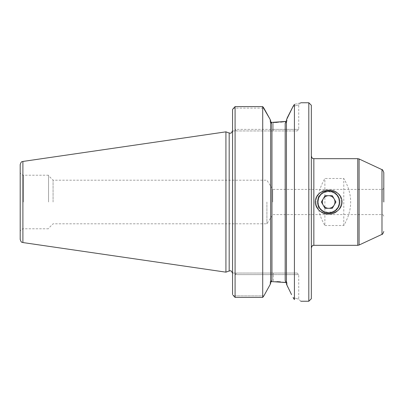 <?xml version="1.0" encoding="UTF-8"?>
<svg xmlns="http://www.w3.org/2000/svg" width="404" height="404" viewBox="0 0 404 404"><rect width="100%" height="100%" fill="white"/><g stroke="black" fill="none" stroke-linecap="round" stroke-linejoin="round"><path stroke-width="0.3" stroke-dasharray="2.02 1.52" d="M334.118 205.151L335.936 202L332.3 195.698L325.023 195.698L321.387 202L325.023 208.302L332.3 208.302L334.118 205.151M339.688 202A11.029 11.029 0 0 0 323.149 192.45A11.029 11.029 0 0 0 323.149 211.55A11.029 11.029 0 0 0 339.688 202M341.264 202A12.605 12.605 0 0 0 328.659 189.395A12.605 12.605 0 0 0 316.059 202A12.605 12.605 0 0 1 334.961 191.087A12.605 12.605 0 0 1 334.961 212.913A12.605 12.605 0 0 1 316.059 202A12.605 12.605 0 0 0 328.659 214.605A12.605 12.605 0 0 0 341.264 202M286.284 282.593L287.047 282.719L285.179 280.543L286.441 283.396L286.441 120.604L285.179 123.457L285.179 280.543L287.047 282.719L287.047 285.81L291.572 294.652M283.901 282.245L280.512 281.871M277.189 281.644L270.14 281.548L270.14 284.573L270.14 281.548L271.948 280.482L270.14 281.548L270.978 281.548M287.047 282.719L287.047 285.81L286.441 284.103L286.441 119.897L287.047 118.19L287.047 121.281L287.047 118.19M293.077 297.607C300.561 299.667 300.561 299.667 293.077 297.607C300.561 299.667 300.561 299.667 293.077 297.607L294.415 299.601L294.415 104.399L293.077 106.393C300.561 104.333 300.561 104.333 293.077 106.393C300.561 104.333 300.561 104.333 293.077 106.393M232.563 109.378L232.563 130.952L297.152 130.952L232.563 130.952L232.563 109.378L232.563 294.622M235.083 106.6L235.083 108.11L233.037 108.737L235.083 108.11L263.863 108.11L235.083 108.11L235.083 129.376L235.083 106.6L235.083 297.4L235.083 295.89L233.037 295.263L235.083 295.89L235.083 297.4L262.711 297.4L262.711 106.6M270.14 119.427L270.14 122.452L270.14 119.427M270.978 122.452L270.14 122.452L271.948 123.518L270.685 121.432L270.685 120.72L270.685 282.568L270.685 121.432M273.367 122.452L273.367 129.376L298.728 129.376L235.083 129.376L236.658 130.952L235.083 129.376L273.367 129.376L273.367 122.452L270.14 122.452L271.948 123.518L271.948 130.952M270.685 282.568L270.685 283.28L270.685 282.568L271.948 280.482L271.948 273.048M266.908 202L266.908 223.796L266.908 202M383.8 202L383.8 187.82L383.8 202M53.07 202L53.07 180.204L53.07 202M48.556 202L48.556 175.22L48.556 202M271.968 202L271.968 188.633L271.968 202M272.735 202L272.735 189.395L272.735 202M311.332 202L311.332 156.156L311.332 202M324.882 225.508L343.784 225.508C352.95 209.838 352.95 194.162 343.784 178.492L324.882 178.492C315.716 194.162 315.716 209.838 324.882 225.508L324.882 178.492M339.133 202C339.633 188.426 317.696 188.421 318.19 202C317.685 215.584 339.648 215.559 339.133 202A10.474 10.474 0 0 0 328.659 191.526A10.474 10.474 0 0 0 318.19 202A10.474 10.474 0 0 0 328.659 212.474A10.474 10.474 0 0 0 339.133 202M311.332 105.272L311.332 298.728M308.813 102.752L308.813 301.248M343.784 225.508L343.784 178.492M294.415 104.399C302.854 102.252 302.854 102.252 294.415 104.399M225.927 131.84L225.927 272.16M286.441 120.604L286.441 283.396M285.179 123.457L287.047 121.281L285.179 123.457M277.205 122.356L280.548 122.124M270.685 120.72L270.685 283.28M263.863 295.89L235.083 295.89L263.863 295.89M236.658 273.048L297.152 273.048L236.658 273.048L235.083 274.624L236.658 273.048L232.563 273.048L236.658 273.048M20.2 164.564L20.2 239.436M20.2 202L20.2 172.069L20.2 202M235.083 274.624L235.083 295.89L235.083 274.624L273.367 274.624L273.367 281.548L273.367 274.624L298.728 274.624L235.083 274.624M232.563 130.952L232.563 273.048L232.563 130.952M271.948 215.408L271.948 188.592M382.224 202L382.224 189.395L382.224 202M313.852 245.324L313.852 158.676M357.762 158.676L357.762 245.324M229.179 133.022L229.179 270.978M22.897 161.448L22.897 242.552M273.367 129.376L273.367 130.952L273.367 129.376M273.367 273.048L273.367 274.624L273.367 273.048M359.095 158.974L359.095 245.026M381.982 169.645L381.982 234.355M23.351 202L23.351 175.22L23.351 202M300.778 301.248L298.728 299.202L298.728 274.624L297.152 273.048M383.8 187.82C383.103 189.203 382.578 189.728 382.224 189.395L272.735 189.395L266.908 180.204L53.07 180.204L48.556 175.689M383.8 216.18C383.103 214.797 382.578 214.272 382.224 214.605L272.735 214.605L266.908 223.796L53.07 223.796L48.556 228.311M300.778 102.752L298.728 104.798L298.728 129.376L297.152 130.952M48.556 175.22L23.351 175.22C21.437 175.033 20.387 173.983 20.2 172.069M48.556 228.78L23.351 228.78C21.437 228.967 20.387 230.017 20.2 231.931"/><path stroke-width="0.61" d="M334.118 205.151A6.302 6.302 0 0 0 328.659 195.698A6.302 6.302 0 0 0 323.205 205.151A6.302 6.302 0 0 0 334.118 205.151M335.936 202L332.3 195.698L325.023 195.698L321.387 202L325.023 208.302L332.3 208.302L335.936 202M317.635 202A11.029 11.029 0 0 1 334.174 192.45A11.029 11.029 0 0 1 334.174 211.55A11.029 11.029 0 0 1 317.635 202M291.572 294.652L286.441 284.103L286.441 119.897L293.077 106.393L287.047 118.19M286.284 282.593L283.901 282.245M280.512 281.871L277.189 281.644M270.978 281.548L286.103 282.563M293.077 106.393L294.415 104.399C302.854 102.252 302.854 102.252 294.415 104.399L294.415 299.601C302.854 301.748 302.854 301.748 294.415 299.601C302.854 301.748 302.854 301.748 294.415 299.601L293.077 297.607M233.037 295.263L235.083 297.4L233.037 295.263M232.563 109.378L235.083 106.6L232.563 109.378L232.563 294.622M263.863 108.11L262.711 106.6L235.083 106.6L262.711 106.6L270.14 119.427L263.863 108.11M286.284 121.407L270.978 122.452M270.14 119.427L270.685 120.72L270.14 119.427M270.685 121.432L271.948 123.518L271.948 280.482L270.685 282.568M315.272 202C315.468 186.552 341.905 186.613 342.052 202C341.885 213.878 324.488 217.741 317.802 208.858C316.165 206.868 315.322 204.581 315.272 202M311.332 202L311.332 105.272L308.813 102.752L308.813 301.248L311.332 298.728L311.332 202M383.8 202L383.8 172.498L383.8 202M229.179 133.022L229.179 270.978L225.927 272.16L225.927 131.84L229.179 133.022C230.068 132.734 230.836 134.694 232.563 130.654M270.685 283.28L270.14 284.573L270.685 283.28L270.685 120.72M273.367 122.452L277.205 122.356M280.548 122.124L286.103 121.437M262.711 106.6L262.711 297.4L263.863 295.89L262.711 297.4L235.083 297.4L235.083 106.6M22.897 161.448L22.897 242.552C22.154 241.915 21.528 243.481 20.2 239.436L20.2 164.564C21.528 160.519 22.154 162.085 22.897 161.448L225.927 131.84M263.863 295.89L270.14 284.573L263.863 295.89M286.441 283.396L285.179 280.543L285.179 123.457L286.441 120.604M271.948 273.048L271.948 215.408M271.948 188.592L271.948 130.952M311.332 156.156C312.181 158.126 312.691 158.893 312.853 158.469L313.852 158.676L313.852 245.324L312.853 245.531C312.691 245.107 312.181 245.874 311.332 247.844M357.762 202L357.762 158.676L359.095 158.974L359.095 245.026L357.762 245.324L357.762 202M359.095 245.026L381.982 234.355L381.982 169.645L359.095 158.974M313.852 245.324L357.762 245.324M313.852 158.676L357.762 158.676M300.778 301.248L308.813 301.248M300.778 102.752L308.813 102.752M22.897 242.552L225.927 272.16M381.982 169.645C382.295 169.266 382.901 170.22 383.8 172.498M381.982 234.355C382.295 234.734 382.901 233.78 383.8 231.502M229.179 270.978C230.068 271.266 230.836 269.306 232.563 273.346"/></g></svg>
